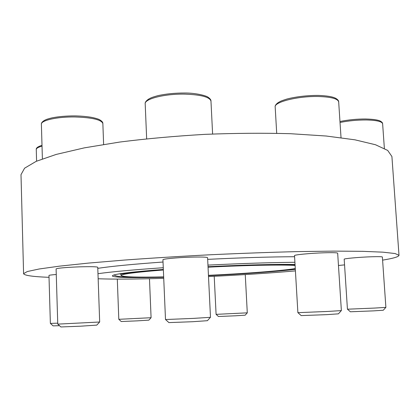 <?xml version="1.0" encoding="UTF-8"?>
<svg xmlns="http://www.w3.org/2000/svg" width="420" height="420" viewBox="0 0 420 420"><rect width="100%" height="100%" fill="white"/><g stroke="black" fill="none" stroke-linecap="round" stroke-linejoin="round"><path stroke-width="0.63" d="M49.024 277.326C32.812 276.696 24.329 275.478 23.588 273.667L21 174.652L24.591 168.189L36.173 161.348L56.165 154.434L84.383 147.851L119.894 142.028C146.674 138.658 175.019 136.101 204.928 134.358C234.869 133.172 263.329 132.951 290.309 133.697L326.214 136.022L354.947 139.823L375.517 144.753L387.713 150.434L391.913 156.513L399 255.302C398.743 256.788 393.278 258.4 382.589 260.137M163.349 269.446C134.321 271.667 117.6 273.593 113.185 275.231L112.329 275.867C112.382 277.573 134.279 277.993 163.684 277.279M208.462 275.646C241.994 274.066 276.04 271.645 295.323 269.336M295.04 264.505C277.363 264.101 243.085 264.92 208.026 266.705M23.588 273.667L27.337 271.525L39.186 268.989L59.572 266.138L88.305 263.109L124.425 260.064C151.652 258.085 180.453 256.31 210.819 254.741C241.19 253.344 270.023 252.299 297.318 251.606L333.559 251.113L362.455 251.323L383.019 252.173L395.057 253.538L399 255.302M344.552 264.884L338.468 265.487M97.792 268.349C111.416 266.269 133.161 264.159 163.028 262.028M207.674 259.361C241.033 257.717 270.002 256.835 294.578 256.72M294.514 255.628C293.853 254.819 310.454 253.202 324.135 252.782C332.724 252.536 337.239 252.672 337.675 253.192L341.371 310.595L327.815 311.441L297.885 312.664L294.514 255.628M162.928 259.791C162.414 258.977 176.652 257.581 190.218 257.161C201.096 256.861 206.887 257.035 207.59 257.691L210.483 317.32L193.064 318.407L165.501 319.531L162.928 259.791M56.102 268.926C57.566 268.118 65.153 267.435 78.871 266.868C90.531 266.527 96.826 266.658 97.755 267.267L99.677 322.009L57.761 324.125L56.102 268.926M344.185 259.229C343.56 258.599 359.195 257.166 371.359 256.772C378.373 256.552 382.043 256.63 382.373 257.003L385.885 307.382L374.866 308.054L347.435 309.199L344.185 259.229M57.734 323.164L50.368 323.416L48.972 275.478C49.098 275.189 51.529 274.853 56.27 274.486M98.159 278.764C113.537 279.337 135.392 279.19 163.727 278.329M208.509 276.57C240.807 275.021 269.776 273.126 295.418 270.889M294.908 262.285C270.317 262.526 241.332 263.466 207.953 265.109M163.27 267.724C133.382 269.782 111.615 271.766 97.981 273.688M163.37 269.997C139.729 271.877 125.921 273.509 121.947 274.901L121.039 275.531C122.855 276.98 137.062 277.442 163.669 276.911M208.446 275.342C244.146 273.667 280.455 270.926 295.281 268.585M295.092 265.44C281.978 264.605 245.91 265.256 208.052 267.188M59.519 325.694L53.088 325.868L50.405 323.421M151.058 317.725L148.869 320.135L137.256 320.859L121.217 321.515L118.829 319.321M149.473 278.712L151.084 317.714L118.802 319.316L117.301 279.111M99.624 322.024L96.779 325.122L80.54 326.193L60.9 326.954L57.818 324.135M210.415 317.342L207.396 320.696L192.476 321.725L168.898 322.597L165.575 319.546M341.308 310.616L338.41 313.845L326.802 314.643L301.187 315.599L297.943 312.68M385.844 307.393L383.281 310.233L373.842 310.858L350.359 311.771L347.477 309.209M245.259 274.57L247.286 312.837L245.159 315.189L235.463 315.798L218.437 316.491L216.111 314.365M247.286 312.837L216.09 314.36L214.216 276.292M42.026 146.155C38.199 147.178 36.283 148.297 36.267 149.51C35.984 147.998 37.895 146.596 42 145.309M74.912 116.965C57.251 116.686 40.745 120.398 41.391 124.262C41.181 123.044 42.236 121.732 44.557 120.325C46.573 119.438 46.347 119.264 52.175 117.831C58.79 116.545 66.329 115.899 74.786 115.894C81.496 116.025 87.397 116.571 92.5 117.532C96.332 118.414 98.695 119.154 99.587 119.747C101.882 121.055 102.968 122.32 102.858 123.533C101.462 119.711 92.148 117.521 74.912 116.965M185.215 94.143C165.055 93.629 144.228 98.879 145.199 103.824C144.9 102.448 146.092 100.842 148.764 99.015C151.127 97.86 150.644 97.708 157.7 95.708C165.869 93.88 174.951 92.978 184.931 93.009C195.647 92.92 206.362 95.723 208.052 97.204C210.126 98.642 211.097 99.95 210.971 101.126C209.843 97.083 201.259 94.752 185.215 94.143M318.528 96.505C298.153 95.954 273.913 102.044 275.179 106.964C274.927 105.672 275.977 104.186 278.324 102.506C280.707 101.294 279.678 101.314 287.395 98.905C296.825 96.6 307.057 95.434 318.082 95.414C326.77 95.723 332.64 96.695 335.701 98.322C337.78 99.561 338.772 100.758 338.678 101.913C337.916 98.732 331.202 96.925 318.528 96.505M339.969 121.517C348.254 119.8 356.843 118.96 365.736 118.991C373.238 119.217 378.11 119.921 380.336 121.112C381.901 121.979 382.662 122.871 382.625 123.79C382.043 121.48 376.567 120.209 366.203 119.973C357.21 119.947 348.49 120.782 340.032 122.477M114.03 274.948C115.075 275.819 117.59 276.439 121.574 276.801L130.058 277.226L163.674 277.095M120.136 274.071L123.37 273.756C126.268 273.205 143.435 271.142 163.359 269.719M208.042 266.947L262.421 264.952L295.066 264.931M295.302 268.989C276.544 271.467 240.965 273.966 208.457 275.494M120.986 274.139L121.039 275.531M36.267 149.51L36.593 161.165M41.391 124.262L42.389 158.849M102.858 123.533L103.619 144.443M145.199 103.824L146.659 138.805M210.971 101.126L212.609 134.006M275.179 106.964L276.701 133.287M338.678 101.913L341.03 137.686M382.625 123.79L384.368 148.376"/></g></svg>
